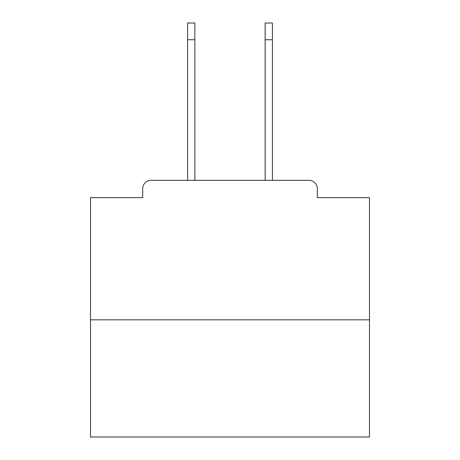 <?xml version="1.0" encoding="UTF-8"?>
<svg xmlns="http://www.w3.org/2000/svg" width="460" height="460" viewBox="0 0 460 460"><rect width="100%" height="100%" fill="white"/><g stroke="black" fill="none" stroke-linecap="round" stroke-linejoin="round"><path stroke-width="0.69" d="M317.32 197.639L317.32 188.709L317.32 197.639L369.489 197.639L369.489 437L90.511 437L90.511 197.639L142.68 197.639L142.68 188.709L142.68 197.639M369.489 319.832L90.511 319.832M317.32 188.709A8.372 8.372 0 0 0 308.947 180.343L151.052 180.343A8.372 8.372 0 0 0 142.68 188.709M308.947 180.343L273.522 180.343M186.478 180.343L151.052 180.343M187.594 39.738L187.594 23L194.85 23L194.85 39.738L187.594 39.738L187.594 180.343M194.85 180.343L194.85 39.738M265.15 180.343L265.15 23L272.406 23L272.406 39.738L265.15 39.738M272.406 180.343L272.406 39.738"/></g></svg>
